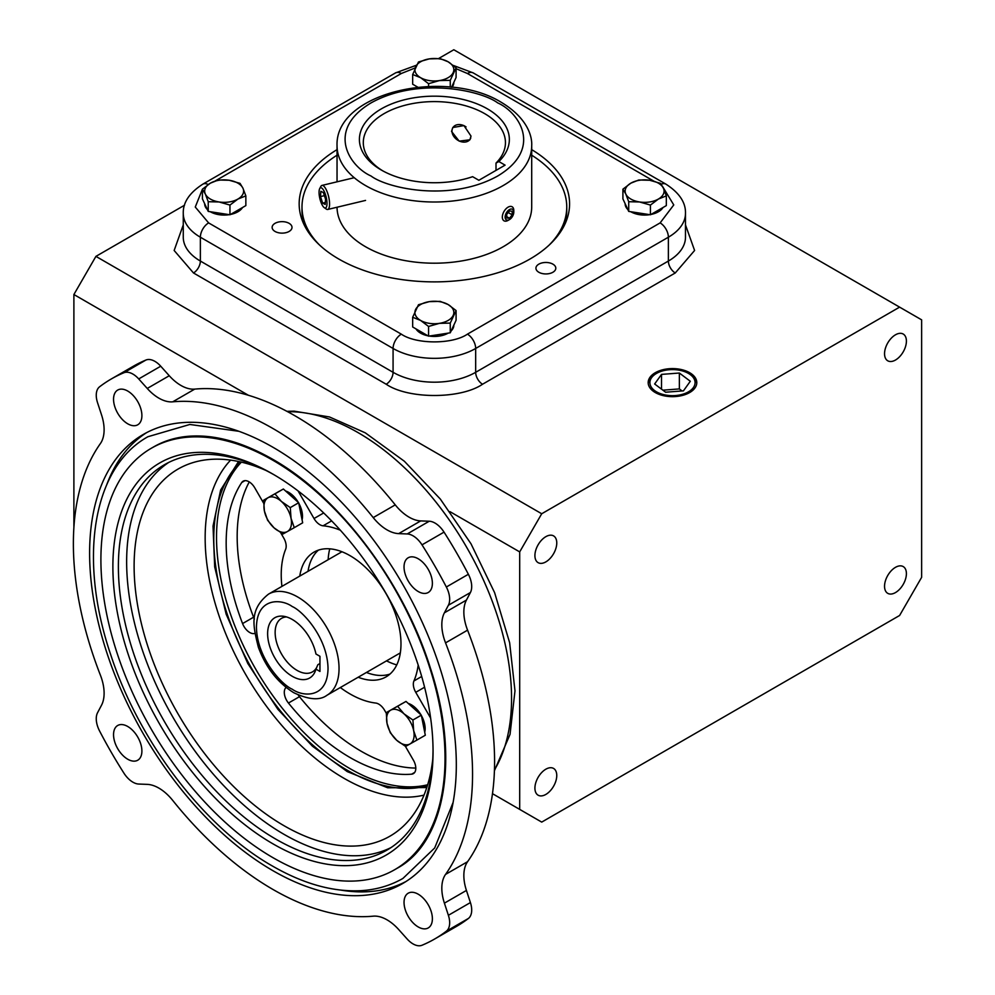 <?xml version="1.0" encoding="UTF-8"?>
<svg xmlns="http://www.w3.org/2000/svg" width="995" height="995" viewBox="0 0 995 995"><rect width="100%" height="100%" fill="white"/><g stroke="black" fill="none" stroke-linecap="round" stroke-linejoin="round"><path stroke-width="1.49" d="M238.551 461.506L220.629 490.05L213.029 526.069L214.696 566.914L226.151 614.151L247.817 663.528L277.903 709.336L312.418 746.188L347.292 771.622L387.677 787.779L426.78 787.543M545.845 794.433A15.447 8.918 120 0 0 555.931 780.814A15.447 8.918 120 0 0 553.568 768.438A15.447 8.918 120 0 0 545.845 769.197A15.447 8.918 120 0 0 535.745 782.816A15.447 8.918 120 0 0 538.121 795.192A15.447 8.918 120 0 0 545.845 794.433M895.475 592.572A15.447 8.918 120 0 0 905.574 578.953A15.447 8.918 120 0 0 903.199 566.578A15.447 8.918 120 0 0 895.475 567.337A15.447 8.918 120 0 0 885.376 580.956A15.447 8.918 120 0 0 887.751 593.343A15.447 8.918 120 0 0 895.475 592.572M895.475 360.041A15.447 8.918 120 0 0 905.574 346.422A15.447 8.918 120 0 0 903.199 334.034A15.447 8.918 120 0 0 895.475 334.805A15.447 8.918 120 0 0 885.376 348.424A15.447 8.918 120 0 0 887.751 360.799A15.447 8.918 120 0 0 895.475 360.041M545.845 561.889A15.447 8.918 120 0 0 555.931 548.282A15.447 8.918 120 0 0 553.568 535.895A15.447 8.918 120 0 0 545.845 536.666A15.447 8.918 120 0 0 535.745 550.272A15.447 8.918 120 0 0 538.121 562.66A15.447 8.918 120 0 0 545.845 561.889M655.332 374.095L656.513 373.411A22.586 13.034 180 0 1 688.453 373.411A22.586 13.034 180 0 1 688.453 391.843A22.586 13.034 180 0 1 656.513 391.843A22.586 13.034 180 0 1 656.513 373.411L655.332 374.095A24.253 14.005 0 0 0 648.23 383.61M655.295 392.552A24.303 14.029 180 0 1 648.18 382.926A24.303 14.029 180 0 1 662.944 369.717A24.303 14.029 180 0 1 689.672 372.702A24.303 14.029 180 0 1 696.786 382.926A24.303 14.029 180 0 1 681.55 395.649A24.303 14.029 180 0 1 655.295 392.552M531.703 149.648A135.208 78.058 180 0 1 565.023 223.925A135.208 78.058 180 0 1 469.466 279.209A135.208 78.058 180 0 1 338.773 259.023A135.208 78.058 180 0 1 303.724 223.925A135.208 78.058 180 0 1 337.044 149.648M319.694 245.18A132.372 76.428 180 0 1 301.995 207.01L301.995 210.181A132.372 76.428 0 0 0 305.204 226.885M538.842 264.148A9.938 5.734 180 0 1 549.675 262.904A9.938 5.734 180 0 1 555.807 268.202A9.938 5.734 180 0 1 552.897 272.257A9.938 5.734 180 0 1 542.064 273.501A9.938 5.734 180 0 1 535.932 268.202A9.938 5.734 180 0 1 538.842 264.148M275.043 231.449A9.938 5.734 180 0 1 272.132 227.395A9.938 5.734 180 0 1 278.264 222.084A9.938 5.734 180 0 1 289.097 223.328A9.938 5.734 180 0 1 292.008 227.395A9.938 5.734 180 0 1 285.876 232.693A9.938 5.734 180 0 1 275.043 231.449M453.844 325.104L453.844 325.216A19.465 11.243 180 0 1 451.133 330.925M448.21 333.114A19.465 11.243 180 0 1 429.243 336.049M427.987 335.825A19.465 11.243 180 0 1 420.611 333.151A19.465 11.243 180 0 1 415.985 328.897M242.519 207.52A19.465 11.243 180 0 1 237.904 211.773A19.465 11.243 180 0 1 230.517 214.447M229.273 214.671A19.465 11.243 180 0 1 210.293 211.736M207.37 209.547A19.465 11.243 180 0 1 204.671 203.826L204.671 203.714M453.844 82.336L453.844 82.448A19.465 11.243 180 0 1 451.941 87.286M663.006 207.52A19.465 11.243 180 0 1 658.379 211.773A19.465 11.243 180 0 1 651.004 214.447M649.747 214.671A19.465 11.243 180 0 1 630.78 211.736M627.845 209.547A19.465 11.243 180 0 1 625.146 203.826L625.146 203.714M563.543 226.885A132.372 76.428 0 0 0 566.752 210.181L566.752 207.01A132.372 76.428 180 0 1 549.053 245.18M531.703 155.208A132.372 76.428 180 0 1 566.752 207.01M337.044 207.234A97.336 56.193 0 0 0 365.551 246.748A97.336 56.193 0 0 0 471.618 258.924A97.336 56.193 0 0 0 531.703 207.01L531.703 145.817A97.336 56.193 180 0 1 471.618 197.731A97.336 56.193 180 0 1 365.551 185.555A97.336 56.193 180 0 1 337.044 145.817C334.768 92.274 446.108 67.834 501.592 102.51C526.38 117.472 532.362 135.245 531.703 145.817M685.48 224.895L694.597 250.479L675.257 272.966L482.55 384.232A9.739 5.622 60 0 1 475.672 372.304L475.672 348.461A58.394 33.718 180 0 1 393.075 348.461L200.368 237.208A58.394 33.718 180 0 1 183.267 213.365L183.267 237.208A58.394 33.718 0 0 0 200.368 261.051L200.368 237.208A11.679 6.741 -60 0 1 208.627 222.905L195.269 207.035L202.42 189.187L205.331 194.025A19.465 11.243 180 0 1 210.368 183.167A19.465 11.243 180 0 1 229.173 180.257A19.465 11.243 180 0 1 237.904 183.167A19.465 11.243 180 0 1 242.942 188.204L240.031 183.354L229.173 180.257L218.315 179.995L210.368 183.167L202.42 189.174L202.42 198.876L208.241 211.413L219.099 213.092L229.957 214.771L229.957 205.069L237.904 199.062L245.852 195.891L245.852 205.604L229.957 214.771M622.907 189.174L625.805 194.025A19.465 11.243 180 0 1 630.842 183.167A19.465 11.243 180 0 1 649.648 180.257A19.465 11.243 180 0 1 658.379 183.167A19.465 11.243 180 0 1 663.416 188.204L660.506 183.354L649.648 180.257L638.79 179.995L630.842 183.167L622.907 189.174L622.907 198.876L628.716 211.413L650.432 214.771L666.327 205.604L666.327 195.891L663.416 188.204A19.465 11.243 180 0 1 658.379 199.062L666.327 195.891M434.628 939.019L456.655 926.308A323.338 186.687 -120 0 0 468.371 918.484A19.465 11.243 -120 0 0 470.411 902.577L466.431 890.438L444.404 903.149L448.384 915.3A19.465 11.243 60 0 1 446.345 931.196A323.338 186.687 60 0 1 434.628 939.019A323.338 186.687 60 0 1 422.004 945.25A19.465 11.243 60 0 1 413.037 943.907A19.465 11.243 60 0 1 407.216 939.069L398.684 929.541A38.929 22.475 60 0 0 373.224 916.171A282.269 162.969 60 0 1 272.966 889.468A282.269 162.969 60 0 1 172.707 800.403A38.929 22.475 60 0 0 147.248 784.371L138.715 784.048A19.465 11.243 60 0 1 132.895 782.169A19.465 11.243 60 0 1 123.927 773.152A323.338 186.687 60 0 1 99.587 731.002A19.465 11.243 60 0 1 97.547 712.743L101.527 705.194A38.929 22.475 60 0 0 100.383 675.12A282.269 162.969 60 0 1 100.383 443.583A38.929 22.475 60 0 0 101.527 414.84L97.547 402.701A19.465 11.243 60 0 1 99.587 386.794A323.338 186.687 60 0 1 111.291 378.971A323.338 186.687 60 0 1 123.927 372.739A19.465 11.243 60 0 1 138.715 378.933L147.248 388.448L169.262 375.737L160.73 366.21A19.465 11.243 -120 0 0 145.942 360.028A323.338 186.687 -120 0 0 133.318 366.26L111.291 378.971M466.431 890.438A38.929 22.475 60 0 1 467.575 861.695A282.269 162.969 -120 0 0 467.575 630.158A38.929 22.475 60 0 1 466.431 600.084L470.411 592.535A19.465 11.243 -120 0 0 468.371 574.277A323.338 186.687 -120 0 0 444.031 532.126A19.465 11.243 -120 0 0 429.243 521.231L420.711 520.907A38.929 22.475 60 0 1 409.082 517.164A38.929 22.475 60 0 1 395.251 504.875A282.269 162.969 -120 0 0 194.734 389.107L172.707 401.831A38.929 22.475 60 0 1 158.877 398.149A38.929 22.475 60 0 1 147.248 388.448M194.734 389.107A38.929 22.475 60 0 1 180.903 385.426A38.929 22.475 60 0 1 169.262 375.737M420.711 520.907L398.684 533.619A38.929 22.475 60 0 1 387.055 529.887A38.929 22.475 60 0 1 373.224 517.599L395.251 504.875M418.211 926.942A20.049 11.579 60 0 1 405.114 909.268A20.049 11.579 60 0 1 408.186 893.211A20.049 11.579 60 0 1 418.211 894.194A20.049 11.579 60 0 1 431.308 911.868A20.049 11.579 60 0 1 428.236 927.937A20.049 11.579 60 0 1 418.211 926.942M127.721 759.222A20.049 11.579 60 0 1 114.624 741.561A20.049 11.579 60 0 1 117.696 725.492A20.049 11.579 60 0 1 127.721 726.487A20.049 11.579 60 0 1 140.817 744.148A20.049 11.579 60 0 1 137.745 760.217A20.049 11.579 60 0 1 127.721 759.222M127.721 423.795A20.049 11.579 60 0 1 114.624 406.122A20.049 11.579 60 0 1 117.696 390.065A20.049 11.579 60 0 1 127.721 391.047A20.049 11.579 60 0 1 140.817 408.721A20.049 11.579 60 0 1 137.745 424.79A20.049 11.579 60 0 1 127.721 423.795M418.211 591.515A20.049 11.579 60 0 1 405.114 573.841A20.049 11.579 60 0 1 408.186 557.772A20.049 11.579 60 0 1 418.211 558.767A20.049 11.579 60 0 1 431.308 576.441A20.049 11.579 60 0 1 428.236 592.498A20.049 11.579 60 0 1 418.211 591.515M471.008 136.079L469.901 139.797L459.168 141.128L451.543 131.427L452.787 127.522L463.944 125.594L471.008 136.079M382.776 170.854A71.08 41.031 180 0 1 363.299 142.633A71.08 41.031 180 0 1 407.179 104.724A71.08 41.031 180 0 1 484.627 113.617A71.08 41.031 180 0 1 505.448 142.633A71.08 41.031 180 0 1 496.007 163.081L496.007 170.394M272.966 447.277A259.297 149.71 -120 0 0 143.317 434.442A259.297 149.71 -120 0 0 103.567 642.223A259.297 149.71 -120 0 0 272.966 870.712A259.297 149.71 -120 0 0 402.614 883.56A259.297 149.71 -120 0 0 442.365 675.779A259.297 149.71 -120 0 0 272.966 447.277M146.663 432.601A259.297 149.71 -120 0 0 106.863 484.378M487.388 108.853A74.973 43.282 0 0 0 381.359 108.853A74.973 43.282 0 0 0 381.359 170.058L381.359 170.058A74.973 43.282 0 0 0 472.625 176.687L478.869 180.282L505.087 165.145L498.856 161.538A74.973 43.282 0 0 0 487.388 108.853M272.966 460.312A243.327 140.494 60 0 1 431.929 674.747A243.327 140.494 60 0 1 394.629 869.729A243.327 140.494 60 0 1 272.966 857.678A243.327 140.494 60 0 1 114.002 643.255A243.327 140.494 60 0 1 151.302 448.26A243.327 140.494 60 0 1 272.966 460.312M274.346 474.951A222.507 128.467 -120 0 0 164.461 464.715A222.507 128.467 -120 0 0 118.38 566.578A222.507 128.467 -120 0 0 275.714 839.083A222.507 128.467 -120 0 0 386.968 850.103A222.507 128.467 -120 0 0 433.049 749.82M112.883 566.578A226.4 130.706 -120 0 0 272.966 843.847A226.4 130.706 -120 0 0 433.049 751.424A226.4 130.706 -120 0 0 272.966 474.142A226.4 130.706 -120 0 0 112.883 566.578M168.677 462.464A222.507 128.467 -120 0 0 139.76 641.999A222.507 128.467 -120 0 0 283.973 834.32A222.507 128.467 -120 0 0 391.023 847.591M265.939 470.436A211.935 122.36 -120 0 0 192.794 462.663A211.935 122.36 -120 0 0 134.114 566.118A211.935 122.36 -120 0 0 235.84 788.724A211.935 122.36 -120 0 0 402.913 826.584A211.935 122.36 -120 0 0 432.75 759.359M240.454 461.929A188.826 109.015 -120 0 0 227.88 616.104A188.826 109.015 -120 0 0 347.292 770.254A188.826 109.015 -120 0 0 427.377 785.689M241.399 462.14A188.826 109.015 -120 0 0 231.325 616.49A188.826 109.015 -120 0 0 350.053 768.675A188.826 109.015 -120 0 0 427.663 784.756M299.769 576.093A72.026 41.591 60 0 1 314.034 552.113A72.026 41.591 60 0 1 350.053 555.683A72.026 41.591 60 0 1 397.104 619.151A72.026 41.591 60 0 1 386.06 676.874A72.026 41.591 60 0 1 358.175 677.234M318.4 550.148A72.026 41.591 -120 0 0 308.027 571.317M340.315 687.545A97.336 56.193 -120 0 0 350.053 693.963A97.336 56.193 -120 0 0 375.687 703.042A11.679 6.741 60 0 1 384.605 710.306L386.259 713.166M405.388 746.312L413.385 760.155A11.679 6.741 60 0 1 413.385 773.637A11.679 6.741 60 0 1 411.644 774.172A175.195 101.154 60 0 1 350.053 757.543A175.195 101.154 60 0 1 288.45 703.042A11.679 6.741 60 0 1 286.112 687.446M298.276 695.045A11.679 6.741 -120 0 0 299.458 696.687A175.195 101.154 -120 0 0 361.061 751.188A175.195 101.154 -120 0 0 415.798 768.065M254.894 633.38A11.679 6.741 60 0 1 249.733 632.497A11.679 6.741 60 0 1 242.569 623.567A175.195 101.154 60 0 1 241.76 482.488A11.679 6.741 60 0 1 243.141 481.182A11.679 6.741 60 0 1 254.819 487.923L263.613 503.147M340.34 530.211A97.336 56.193 -120 0 0 323.101 525.808A11.679 6.741 60 0 1 319.868 524.701A11.679 6.741 60 0 1 314.022 518.532L298.09 490.945M400.301 704.622L401.632 703.838A19.465 11.243 60 0 1 402.179 703.564M408.211 703.403A19.465 11.243 60 0 1 420.96 714.833M421.407 715.629A19.465 11.243 60 0 1 425.139 728.651A19.465 11.243 60 0 1 424.728 732.27M277.655 492.202L278.998 491.43A19.465 11.243 60 0 1 279.545 491.144M285.565 490.995A19.465 11.243 60 0 1 298.313 502.413M298.774 503.209A19.465 11.243 60 0 1 302.492 516.231A19.465 11.243 60 0 1 302.082 519.85M329.755 548.842A77.871 44.962 -120 0 0 328.139 559.712M386.271 712.619L387.03 723.365A19.465 11.243 60 0 1 390.699 710.156A19.465 11.243 60 0 1 400.363 711.164A19.465 11.243 60 0 1 404.02 713.85L397.59 706.276L386.271 712.619L405.997 701.425L421.32 715.156L425.313 735.23L416.905 740.081L413.684 730.753L412.913 720.007L404.02 713.85A19.465 11.243 60 0 1 413.684 730.753A19.465 11.243 60 0 1 410.015 743.961L416.905 740.081M263.625 500.199L264.396 510.945A19.465 11.243 60 0 1 268.065 497.736A19.465 11.243 60 0 1 277.717 498.744A19.465 11.243 60 0 1 281.386 501.443L274.956 493.856L263.625 500.199L283.364 489.005L298.674 502.736L302.679 522.81L294.271 527.661L291.037 518.333L290.279 507.599L281.386 501.443A19.465 11.243 60 0 1 291.037 518.333A19.465 11.243 60 0 1 287.381 531.541L294.271 527.661M286.485 616.925A30.907 17.848 -120 0 0 281.548 618.343A30.907 17.848 -120 0 0 276.809 643.118A30.907 17.848 -120 0 0 297.007 670.356A30.907 17.848 -120 0 0 312.455 671.886A30.907 17.848 -120 0 0 316.671 667.483M319.955 663.516L317.853 664.722L315.962 669.137A34.813 20.099 60 0 1 315.228 671.289A34.813 20.099 60 0 1 274.831 657.919A34.813 20.099 60 0 1 283.451 616.253A34.813 20.099 60 0 1 315.962 654.001L319.955 656.302L319.955 671.451L315.962 669.137M184.498 205.244L95.918 256.374L73.891 294.52L73.891 527.387M95.918 256.374L541.715 513.756L899.604 307.132L453.807 49.75L438.658 58.506M899.604 307.132L921.631 319.843L921.631 577.336L899.604 615.482L541.715 822.106L492.475 793.674M450.014 511.679L519.688 551.902L519.688 809.395M73.891 294.52L248.427 395.289M519.688 551.902L541.715 513.756M696.724 383.61A24.253 14.005 0 0 0 689.635 374.095L688.453 373.411M661.526 374.394L654.648 383.983L665.605 392.217L683.428 390.861L690.306 381.272L679.361 373.025L661.526 374.394L661.526 389.157M679.361 373.025L679.361 388.921L662.894 390.177M682.06 390.96L679.361 388.921M416.805 87.286A19.465 11.243 180 0 1 415.985 86.142M301.995 207.01A132.372 76.428 180 0 1 337.044 155.208M420.611 331.571L412.664 326.982L412.664 317.268L420.611 320.44L428.559 326.447L428.559 336.161L420.611 331.571M428.559 326.447L439.417 323.35L450.262 323.089L456.083 310.552L456.083 320.266L450.262 332.803L428.559 336.161M417.788 87.174L412.664 84.214L412.664 74.513L420.611 77.685L428.559 83.692L439.417 80.583L450.262 80.334L456.083 67.797L456.083 77.498L451.568 87.237M456.083 310.552L448.136 304.545L440.188 301.373L429.33 301.634L418.485 304.731L412.664 317.268M450.262 323.089L450.262 332.803M245.852 195.891L242.942 188.204A19.465 11.243 180 0 1 237.904 199.062A19.465 11.243 180 0 1 219.099 201.973L229.957 205.069M208.241 201.711L219.099 201.973A19.465 11.243 180 0 1 205.331 194.025L208.241 201.711L208.241 211.413M428.559 83.692L428.559 86.428M450.262 80.334L450.262 87.112M456.083 67.797L448.136 61.789L440.188 58.618L429.33 58.879L418.485 61.976L412.664 74.513M628.716 201.711L639.574 201.973A19.465 11.243 180 0 1 625.805 194.025L628.716 201.711L628.716 211.413M650.432 205.069L658.379 199.062A19.465 11.243 180 0 1 639.574 201.973L650.432 205.069L650.432 214.771M429.33 301.634A19.465 11.243 180 0 1 448.136 304.545A19.465 11.243 180 0 1 453.173 315.403A19.465 11.243 180 0 1 439.417 323.35A19.465 11.243 180 0 1 420.611 320.44A19.465 11.243 180 0 1 415.574 309.582A19.465 11.243 180 0 1 429.33 301.634M439.417 80.583A19.465 11.243 180 0 1 420.611 77.685A19.465 11.243 180 0 1 415.574 66.827A19.465 11.243 180 0 1 429.33 58.879A19.465 11.243 180 0 1 448.136 61.789A19.465 11.243 180 0 1 453.173 72.635A19.465 11.243 180 0 1 439.417 80.583M172.707 401.831A282.269 162.969 60 0 1 373.224 517.599M398.684 533.619L407.216 533.954A19.465 11.243 60 0 1 422.004 544.85A323.338 186.687 60 0 1 446.345 587A19.465 11.243 60 0 1 448.384 605.246L444.404 612.808L466.431 600.084M467.575 630.158L445.549 642.869A38.929 22.475 60 0 1 444.404 612.808M445.549 642.869A282.269 162.969 60 0 1 445.549 874.406L467.575 861.695M444.404 903.149A38.929 22.475 60 0 1 445.549 874.406M341.136 890.152A259.297 149.71 -120 0 0 405.873 881.57M498.856 161.538L496.007 163.081M280.652 532.673L283.762 538.059A11.679 6.741 60 0 1 285.652 549.265A97.336 56.193 -120 0 0 281.921 586.391M430.648 718.129L415.748 692.321A11.679 6.741 60 0 1 413.92 680.966A97.336 56.193 -120 0 0 418.186 665.046M366.434 672.471A72.026 41.591 -120 0 0 389.953 674.075M249.272 481.928A175.195 101.154 -120 0 0 253.576 617.211A11.679 6.741 -120 0 0 254.397 619.052M386.533 660.867A77.871 44.962 -120 0 0 396.756 664.896M397.59 706.276L405.997 701.425M421.32 715.156L412.913 720.007M387.03 723.365L390.264 732.693L396.694 740.268L405.587 746.424L410.015 743.961A19.465 11.243 60 0 1 396.694 740.268A19.465 11.243 60 0 1 387.03 723.365M274.956 493.856L283.364 489.005M298.674 502.736L290.279 507.599M264.396 510.945L267.618 520.273L274.048 527.847L282.941 534.004L287.381 531.541A19.465 11.243 60 0 1 274.048 527.847A19.465 11.243 60 0 1 264.396 510.945M324.544 207.831A10.385 3.246 -103.4 0 0 326.696 199.746A10.385 3.246 -103.4 0 0 321.509 187.918A10.385 3.246 -103.4 0 0 319.706 188.59A10.385 3.246 -103.4 0 0 319.868 198.627A10.385 3.246 -103.4 0 0 324.271 207.656A10.385 3.246 -103.4 0 0 324.544 207.831M319.706 188.59L320.9 186.376A12.363 3.868 76.6 0 1 321.982 185.418A12.363 3.868 76.6 0 1 323.039 185.592A12.363 3.868 76.6 0 1 328.947 198.104A12.363 3.868 76.6 0 1 327.728 209.46A12.363 3.868 76.6 0 1 326.658 209.286A12.363 3.868 76.6 0 1 326.335 209.087A12.363 3.868 76.6 0 1 325.999 208.826M325.191 204.435L325.552 199.162L323.387 192.595L320.863 191.301L320.502 196.587L322.666 203.154L325.191 204.435M325.315 202.52L322.666 203.154M324.395 195.654L320.502 196.587M470.759 137.994A10.385 7.836 35.7 0 1 465.25 142.049A10.385 7.836 35.7 0 1 452.713 134.462A10.385 7.836 35.7 0 1 457.899 124.624A10.385 7.836 35.7 0 1 466.046 126.9M513.793 212.097A6.132 3.545 120 0 0 509.465 209.584A6.132 3.545 120 0 0 505.124 217.097A6.132 3.545 120 0 0 509.465 219.596A6.132 3.545 120 0 0 513.793 212.097L513.793 210.48A8.109 4.676 -60 0 0 512.114 206.761A8.109 4.676 -60 0 0 505.87 208.938A8.109 4.676 -60 0 0 502.326 217.097A8.109 4.676 -60 0 0 504.005 220.815A8.109 4.676 -60 0 0 508.059 220.405L509.465 219.596M506.729 217.992L509.465 218.241L512.189 214.845L512.189 211.201L509.465 210.952L506.729 214.348L506.729 217.992M506.729 216.661L509.465 218.241M508.196 212.532L512.189 214.845M287.63 411.719A217.084 125.333 60 0 1 358.063 432.614A217.084 125.333 60 0 1 494.44 769.943M371.06 176.016C349.991 166.787 325.054 130.457 371.06 102.895C418.783 76.341 481.717 90.732 497.687 102.895C518.756 112.124 543.693 148.454 497.687 176.016C449.964 202.57 387.03 188.179 371.06 176.016M230.604 460.125A196.239 113.293 -120 0 0 205.157 537.922A196.239 113.293 -120 0 0 343.922 778.264A196.239 113.293 -120 0 0 424.007 795.117M292.231 689.199C281.772 684.809 256.934 658.081 256.449 627.211C256.934 596.9 281.772 598.841 292.231 606.54C302.704 610.93 327.542 637.658 328.027 668.528C327.542 698.838 302.704 696.898 292.231 689.199M341.932 551.752L268.538 594.115A58.394 33.718 60 0 1 297.741 597.012A58.394 33.718 60 0 1 335.9 648.466A58.394 33.718 60 0 1 326.945 695.269L400.326 652.894M414.704 772.406L411.644 774.172M331.633 520.882L323.101 525.808M482.55 384.232C460.685 399.244 408.062 399.244 386.197 384.232L193.49 272.966L174.15 250.479L183.267 224.895M193.49 272.966A9.739 5.622 -60 0 0 200.368 261.051L393.075 372.304A58.394 33.718 0 0 0 475.672 372.304L668.379 261.051A9.739 5.622 -120 0 0 675.257 272.966M668.379 261.051A58.394 33.718 0 0 0 685.48 237.208L685.48 213.365A58.394 33.718 180 0 1 668.379 237.208L668.379 261.051M467.414 334.158A11.679 6.741 60 0 1 475.672 348.461L668.379 237.208A11.679 6.741 -120 0 0 660.12 222.905L467.414 334.158C452.538 344.457 416.208 344.457 401.333 334.158A11.679 6.741 -60 0 0 393.075 348.461L393.075 372.304A9.739 5.622 -60 0 1 386.197 384.232M685.48 213.365C685.829 202.52 679.311 192.794 665.966 184.174A11.679 6.741 120 0 0 661.165 184.224M662.371 186.152L673.764 204.933L660.12 222.905M665.966 184.174L473.247 72.921A11.679 6.741 120 0 0 467.414 73.493L653.852 181.14M416.345 65.26L395.5 72.921A11.679 6.741 60 0 1 401.333 73.493L415.039 68.008M456.083 68.68L467.414 73.493M395.5 72.921L202.793 184.174A11.679 6.741 60 0 1 208.204 184.523M215.355 180.879L401.333 73.493M401.333 334.158L208.627 222.905M123.927 372.739L145.942 360.028M138.715 378.933L160.73 366.21M407.216 533.954L429.243 521.231M422.004 544.85L444.031 532.126M446.345 587L468.371 574.277M448.384 605.246L470.411 592.535M448.384 915.3L470.411 902.577M446.345 931.196L468.371 918.484M299.458 696.687L288.45 703.042M244.969 480.635L241.76 482.488M253.576 617.211L242.569 623.567M323.686 512.96L314.022 518.532M413.92 680.966L421.693 676.488M424.591 687.222L415.748 692.321M286.896 411.333L294.122 411.159L329.457 416.955L365.289 432.837L404.343 461.232L440.275 499.005L470.996 543.78L494.627 592.697L509.639 642.72L514.987 690.828L510.049 734.335L494.415 770.764M453.123 802.38L434.703 847.951L402.95 878.411C390.289 885.687 376.209 889.779 360.725 890.687C332.865 892.067 303.463 883.858 272.518 866.073C204.584 827.666 139.3 742.295 110.868 655.158C78.095 559.464 92.236 467.613 147.932 436.718L189.846 424.467L238.875 431.295M151.302 448.26L153.777 446.83C164.2 440.81 175.891 437.29 188.863 436.245C214.435 434.33 242.32 441.967 272.518 459.18C338.71 496.443 403.56 582.025 430.337 667.931C460.374 758.862 444.989 842.641 397.104 868.299L394.629 869.729M268.538 594.115C248.762 609.711 253.227 626.415 258.339 647.16C265.814 667.483 277.655 682.682 293.848 692.756C308.823 699.796 319.855 700.629 326.945 695.269M453.397 65.459L473.247 72.921M202.793 184.174C189.436 192.794 182.918 202.52 183.267 213.365M337.044 181.811L337.044 145.817M327.728 209.46L365.551 200.418M321.982 185.418L354.232 177.707M324.271 207.656L326.335 209.087"/></g></svg>

